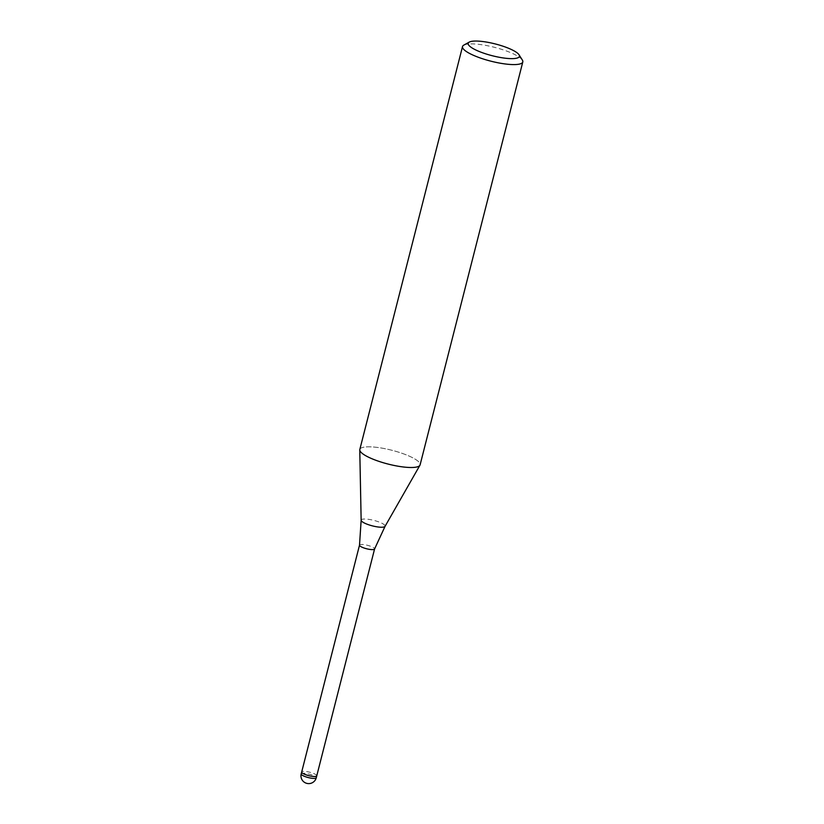 <?xml version="1.0" encoding="UTF-8"?>
<svg xmlns="http://www.w3.org/2000/svg" width="824" height="824" viewBox="0 0 824 824"><rect width="100%" height="100%" fill="white"/><g stroke="black" fill="none" stroke-linecap="round" stroke-linejoin="round"><path stroke-width="0.62" stroke-dasharray="4.12 3.09" d="M359.511 545.138L359.522 545.117A7.777 1.792 -165.7 0 1 359.892 544.736A7.777 1.792 -165.7 0 1 368.472 545.57A7.777 1.792 -165.7 0 1 374.59 548.959L374.58 548.98M316.756 775.817A7.777 1.792 -165.7 0 0 312.461 773.046A7.777 1.792 -165.7 0 0 304.2 771.336A7.777 1.792 -165.7 0 0 301.687 772.006A7.777 1.792 -165.7 0 1 302.058 771.625A7.777 1.792 -165.7 0 1 310.638 772.459A7.777 1.792 -165.7 0 1 316.756 775.847M359.82 449.471A31.106 7.159 -165.7 0 1 361.303 447.947A31.106 7.159 -165.7 0 1 396.581 451.562A31.106 7.159 -165.7 0 1 419.931 465.261L419.9 465.313M463.788 45.135A31.106 7.159 -165.7 0 1 464.005 45.021A31.106 7.159 -165.7 0 1 494.781 47.401A31.106 7.159 -165.7 0 1 522.365 60.07M418.613 466.374A31.106 7.159 -165.7 0 1 385.22 463.294A31.106 7.159 -165.7 0 1 359.769 449.935A31.106 7.159 -165.7 0 1 361.303 447.947A31.106 7.159 -165.7 0 1 395.644 451.284A31.106 7.159 -165.7 0 1 420.106 464.839M361.149 520.263A12.36 2.843 -165.7 0 1 361.757 519.47A12.36 2.843 -165.7 0 1 375.775 520.912A12.36 2.843 -165.7 0 1 385.055 526.351M301.193 773.911A7.777 1.792 -165.7 0 1 301.563 773.53A7.777 1.792 -165.7 0 1 303.716 773.252A7.777 1.792 -165.7 0 1 312.028 774.962A7.777 1.792 -165.7 0 1 316.272 777.753"/><path stroke-width="1.24" d="M374.59 548.959A7.777 1.792 -165.7 0 1 374.57 548.99A7.777 1.792 -165.7 0 1 374.22 549.34A7.777 1.792 -165.7 0 1 365.712 548.526A7.777 1.792 -165.7 0 1 359.511 545.158A7.777 1.792 -165.7 0 1 359.522 545.117L301.687 772.006A7.777 1.792 -165.7 0 0 307.795 775.394A7.777 1.792 -165.7 0 0 316.385 776.229A7.777 1.792 -165.7 0 0 316.756 775.847A7.777 1.792 -165.7 0 1 314.232 776.507A7.777 1.792 -165.7 0 1 305.931 774.787A7.777 1.792 -165.7 0 1 301.687 772.006L301.193 773.911A7.777 7.777 0 0 0 312.183 782.8A7.777 7.777 0 0 0 316.272 777.753A7.777 1.792 -165.7 0 1 315.891 778.134A7.777 1.792 -165.7 0 1 313.748 778.412A7.777 1.792 -165.7 0 1 305.436 776.702A7.777 1.792 -165.7 0 1 301.193 773.911M419.931 465.261A31.106 7.159 -165.7 0 1 418.613 466.374A31.106 7.159 -165.7 0 1 384.272 463.026A31.106 7.159 -165.7 0 1 359.82 449.471L462.522 46.556A31.106 7.159 -165.7 0 1 463.788 45.135L469.247 42.106A26.44 6.087 -165.7 0 1 469.423 42.014A26.44 6.087 -165.7 0 1 495.584 44.022A26.44 6.087 -165.7 0 1 519.038 54.796A26.44 6.087 -165.7 0 1 518.142 57.68A26.44 6.087 -165.7 0 1 485.985 53.931A26.44 6.087 -165.7 0 1 469.247 42.106M519.038 54.796L522.365 60.07A31.106 7.159 -165.7 0 1 522.807 61.924A31.106 7.159 -165.7 0 1 521.324 63.458A31.106 7.159 -165.7 0 1 486.974 60.111A31.106 7.159 -165.7 0 1 462.522 46.556M522.807 61.924L420.106 464.839A31.106 7.159 -165.7 0 1 418.613 466.374M316.756 775.817A7.777 1.792 -165.7 0 1 316.756 775.847L374.58 548.98L385.055 526.351A12.36 2.843 -165.7 0 1 384.53 526.793A12.36 2.843 -165.7 0 1 371.264 525.568A12.36 2.843 -165.7 0 1 361.149 520.263L359.769 449.986M385.055 526.351L419.9 465.313M361.149 520.263L359.511 545.158M316.272 777.753L316.756 775.847"/></g></svg>
